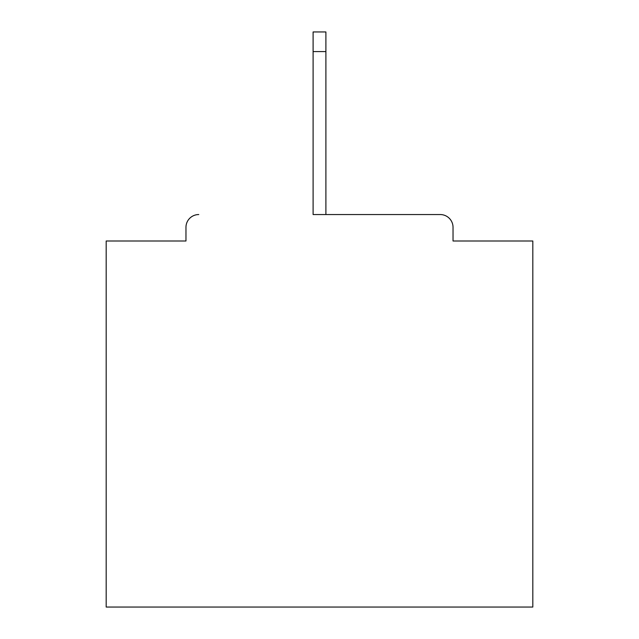 <?xml version="1.0" encoding="UTF-8"?>
<svg xmlns="http://www.w3.org/2000/svg" width="639" height="639" viewBox="0 0 639 639"><rect width="100%" height="100%" fill="white"/><g stroke="black" fill="none" stroke-linecap="round" stroke-linejoin="round"><path stroke-width="0.96" d="M453.035 240.999L453.035 227.348L453.035 240.999L532.814 240.999L532.814 607.05L106.186 607.05L106.186 240.999L185.965 240.999L185.965 227.348L185.965 240.999M313.102 51.575L313.102 214.552L440.239 214.552L325.898 214.552L325.898 51.575L313.102 51.575L313.102 31.95L325.898 31.95L325.898 51.575M198.761 214.552A12.796 12.796 0 0 0 185.965 227.348M453.035 227.348A12.796 12.796 0 0 0 440.239 214.552"/></g></svg>
